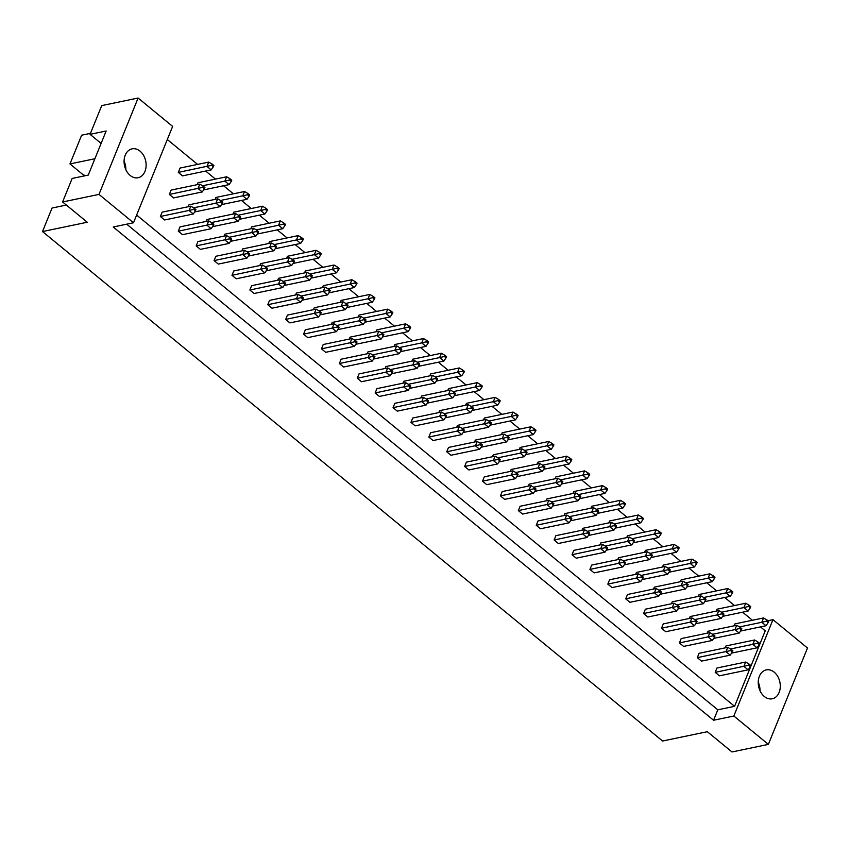 <?xml version="1.0" encoding="UTF-8"?>
<svg xmlns="http://www.w3.org/2000/svg" width="850" height="850" viewBox="0 0 850 850"><rect width="100%" height="100%" fill="white"/><g stroke="black" fill="none" stroke-linecap="round" stroke-linejoin="round"><path stroke-width="1.27" d="M759.401 676.228A14.748 10.837 78.2 0 0 760.771 692.187A14.748 10.837 78.2 0 0 772.268 698.774A14.748 10.837 78.2 0 0 779.131 692.442A14.748 10.837 78.2 0 0 777.761 676.483A14.748 10.837 78.2 0 0 766.254 669.896A14.748 10.837 78.2 0 0 759.401 676.228M125.237 155.189A14.748 10.837 78.2 0 0 126.608 171.148A14.748 10.837 78.2 0 0 138.114 177.735A14.748 10.837 78.2 0 0 144.968 171.403A14.748 10.837 78.2 0 0 143.597 155.444A14.748 10.837 78.2 0 0 132.09 148.856A14.748 10.837 78.2 0 0 125.237 155.189M758.253 683.347L758.912 683.889M133.503 222.764L113.22 226.992L713.564 720.247L733.847 716.019L772.969 619.661L807.5 648.029L768.368 744.388L731.999 751.963L707.338 731.701L662.564 741.019L42.5 231.561L87.263 222.232L62.602 201.971L72.154 178.447L88.251 175.1L106.154 130.996L90.068 134.343L101.734 105.613L138.104 98.037L172.635 126.406L133.503 222.764L98.983 194.395L138.104 98.037M85.701 175.631L83.289 174.887L69.966 163.933L81.632 135.203L90.472 133.354M66.353 205.052L52.052 208.038L42.5 231.561M94.892 158.738L69.966 163.933M62.602 201.971L98.983 194.395M733.847 716.019L768.368 744.388M767.901 620.713L772.969 619.661M90.068 134.343L101.108 143.416M713.564 720.247L717.793 709.824L734.581 706.329L765.244 630.806L760.495 626.896M712.629 634.27L734.942 629.627L736.706 625.281L708.018 631.253L707.242 633.176M721.586 612.223L743.888 607.569L745.652 603.234L716.975 609.206L716.199 611.118M699.072 653.31L697.308 657.645L701.537 661.119L730.214 655.148L725.985 651.674L727.749 647.328L699.072 653.31M716.964 668.015L715.201 672.35L719.429 675.824L748.106 669.853L743.878 666.379L745.641 662.033L716.964 668.015M730.532 648.975L752.834 644.332L754.598 639.986L725.921 645.957L725.146 647.881M739.489 626.928L761.791 622.274L763.555 617.939L734.878 623.911L734.092 625.823M734.581 706.329L136.637 215.05M167.312 139.528L197.593 164.401M205.679 171.052L215.486 179.106M223.571 185.757L233.389 193.811M241.474 200.462L251.281 208.516M259.367 215.167L269.184 223.221M277.27 229.872L287.077 237.926M295.163 244.577L304.98 252.631M313.066 259.282L322.873 267.336M330.958 273.987L340.765 282.041M348.861 288.692L358.668 296.746M366.754 303.397L376.561 311.451M384.646 318.102L394.464 326.156M402.549 332.807L412.356 340.861M420.442 347.512L430.259 355.566M438.345 362.217L448.152 370.271M456.237 376.922L466.055 384.976M474.141 391.627L483.947 399.681M492.033 406.332L501.851 414.386M509.936 421.037L519.743 429.091M527.829 435.742L537.646 443.796M545.732 450.447L555.539 458.501M563.624 465.152L573.431 473.206M581.528 479.846L591.334 487.911M599.42 494.551L609.227 502.616M617.312 509.256L627.13 517.321M635.216 523.961L645.023 532.026M653.108 538.666L662.926 546.731M671.011 553.371L680.818 561.436M688.904 568.076L698.721 576.141M706.807 582.781L716.614 590.846M724.699 597.486L734.517 605.551M742.602 612.191L752.409 620.256M681.169 638.605L679.405 642.94L683.634 646.414L712.311 640.443L708.093 636.969L709.846 632.623L681.169 638.605M663.276 623.9L661.513 628.235L665.741 631.709L694.418 625.738L690.189 622.264L691.953 617.918L663.276 623.9M645.373 609.195L643.609 613.53L647.838 617.004L676.526 611.033L672.297 607.559L674.05 603.224L645.373 609.195M627.481 594.49L625.717 598.825L629.946 602.299L658.622 596.328L654.394 592.854L656.157 588.519L627.481 594.49M609.577 579.785L607.814 584.12L612.043 587.594L640.73 581.623L636.501 578.149L638.265 573.814L609.577 579.785M591.685 565.08L589.921 569.415L594.15 572.889L622.827 566.918L618.598 563.444L620.362 559.109L591.685 565.08M573.782 550.375L572.029 554.71L576.247 558.184L604.934 552.213L600.706 548.739L602.469 544.404L573.782 550.375M555.889 535.67L554.126 540.005L558.354 543.479L587.031 537.508L582.803 534.034L584.566 529.699L555.889 535.67M537.997 520.965L536.233 525.3L540.462 528.774L569.139 522.803L564.91 519.329L566.674 514.994L537.997 520.965M520.094 506.26L518.33 510.595L522.559 514.069L551.236 508.098L547.007 504.624L548.771 500.289L520.094 506.26M502.201 491.555L500.438 495.89L504.666 499.364L533.343 493.393L529.114 489.919L530.878 485.584L502.201 491.555M484.298 476.85L482.534 481.185L486.763 484.659L515.44 478.688L511.211 475.214L512.975 470.879L484.298 476.85M466.406 462.145L464.642 466.48L468.871 469.954L497.547 463.983L493.319 460.509L495.082 456.174L466.406 462.145M448.502 447.44L446.739 451.775L450.967 455.249L479.644 449.278L475.426 445.804L477.179 441.469L448.502 447.44M430.61 432.735L428.846 437.07L433.075 440.544L461.752 434.573L457.523 431.099L459.287 426.764L430.61 432.735M412.707 418.03L410.943 422.365L415.172 425.839L443.849 419.868L439.631 416.394L441.384 412.059L412.707 418.03M394.814 403.325L393.051 407.66L397.279 411.134L425.956 405.163L421.728 401.689L423.491 397.354L394.814 403.325M376.911 388.62L375.147 392.955L379.376 396.429L408.064 390.458L403.835 386.984L405.599 382.649L376.911 388.62M359.019 373.915L357.255 378.25L361.484 381.724L390.161 375.753L385.932 372.279L387.696 367.944L359.019 373.915M341.116 359.21L339.362 363.545L343.581 367.019L372.268 361.048L368.039 357.574L369.803 353.239L341.116 359.21M323.223 344.505L321.459 348.84L325.688 352.314L354.365 346.343L350.136 342.869L351.9 338.534L323.223 344.505M305.32 329.8L303.567 334.135L307.796 337.609L336.473 331.638L332.244 328.164L334.007 323.829L305.32 329.8M287.428 315.095L285.664 319.43L289.892 322.904L318.569 316.933L314.341 313.459L316.104 309.124L287.428 315.095M269.535 300.39L267.771 304.725L272 308.199L300.677 302.228L296.448 298.754L298.212 294.419L269.535 300.39M251.632 285.685L249.868 290.02L254.097 293.494L282.774 287.523L278.545 284.049L280.309 279.714L251.632 285.685M233.739 270.98L231.976 275.315L236.204 278.789L264.881 272.818L260.652 269.344L262.416 265.009L233.739 270.98M215.836 256.275L214.072 260.61L218.301 264.084L246.978 258.113L242.76 254.639L244.513 250.304L215.836 256.275M197.944 241.57L196.18 245.905L200.409 249.379L229.086 243.408L224.857 239.934L226.621 235.599L197.944 241.57M180.041 226.865L178.277 231.2L182.506 234.674L211.183 228.703L206.964 225.229L208.718 220.894L180.041 226.865M162.148 212.16L160.384 216.495L164.613 219.969L193.29 213.998L189.061 210.524L190.825 206.189L162.148 212.16M703.694 597.518L725.996 592.864L727.759 588.529L699.082 594.501L698.296 596.413M685.791 582.813L708.103 578.159L709.856 573.824L681.179 579.796L680.404 581.708M667.898 568.108L690.2 563.454L691.964 559.119L663.287 565.091L662.501 567.003M649.995 553.403L672.308 548.749L674.061 544.414L645.384 550.386L644.608 552.298M632.102 538.698L654.404 534.044L656.168 529.709L627.491 535.681L626.716 537.593M614.199 523.993L636.512 519.339L638.276 515.004L609.588 520.976L608.812 522.888M596.307 509.288L618.609 504.634L620.372 500.299L591.696 506.271L590.92 508.183M578.404 494.583L600.716 489.929L602.48 485.594L573.793 491.566L573.017 493.478M560.511 479.878L582.813 475.224L584.577 470.889L555.9 476.861L555.124 478.773M542.619 465.173L564.921 460.519L566.684 456.184L537.997 462.156L537.221 464.068M524.716 450.468L547.018 445.814L548.781 441.479L520.104 447.451L519.329 449.363M506.823 435.763L529.125 431.109L530.889 426.774L502.212 432.746L501.426 434.658M488.92 421.058L511.222 416.404L512.986 412.069L484.309 418.041L483.533 419.953M471.027 406.353L493.329 401.699L495.093 397.364L466.416 403.336L465.63 405.248M453.124 391.648L475.426 386.994L477.19 382.659L448.513 388.631L447.737 390.543M435.232 376.943L457.534 372.289L459.297 367.954L430.621 373.926L429.834 375.838M417.329 362.238L439.641 357.584L441.394 353.249L412.717 359.221L411.942 361.133M399.436 347.533L421.738 342.879L423.502 338.544L394.825 344.516L394.049 346.428M381.533 332.828L403.846 328.174L405.609 323.839L376.922 329.811L376.146 331.723M363.641 318.123L385.942 313.469L387.706 309.134L359.029 315.106L358.254 317.018M345.737 303.418L368.05 298.764L369.814 294.429L341.126 300.401L340.351 302.313M327.845 288.713L350.147 284.059L351.911 279.724L323.234 285.696L322.458 287.608M309.942 274.008L332.254 269.354L334.018 265.019L305.331 270.991L304.555 272.903M292.049 259.303L314.351 254.649L316.115 250.314L287.438 256.286L286.663 258.198M274.157 244.598L296.459 239.944L298.223 235.609L269.546 241.581L268.759 243.493M256.254 229.893L278.556 225.239L280.319 220.904L251.643 226.876L250.867 228.788M238.361 215.188L260.663 210.534L262.427 206.199L233.75 212.171L232.964 214.083M220.458 200.483L242.76 195.829L244.524 191.494L215.847 197.466L215.071 199.378M202.566 185.778L224.867 181.124L226.631 176.789L197.954 182.761L197.168 184.673M180.051 168.056L178.288 172.401L182.516 175.876L211.193 169.894L206.975 166.419L208.728 162.084L180.051 168.056M694.737 619.565L717.039 614.922L718.803 610.576L690.126 616.548L689.35 618.471M676.844 604.86L699.146 600.217L700.91 595.871L672.222 601.843L671.447 603.766M658.941 590.155L681.243 585.512L683.007 581.166L654.33 587.138L653.554 589.061M641.049 575.45L663.351 570.807L665.114 566.461L636.438 572.433L635.651 574.356M623.146 560.745L645.447 556.102L647.211 551.756L618.534 557.727L617.759 559.651M605.253 546.04L627.555 541.397L629.319 537.051L600.642 543.023L599.856 544.946M587.35 531.335L609.652 526.692L611.416 522.346L582.739 528.317L581.963 530.241M569.457 516.63L591.759 511.987L593.523 507.641L564.846 513.612L564.06 515.536M551.554 501.925L573.867 497.282L575.62 492.936L546.943 498.908L546.168 500.831M533.662 487.22L555.964 482.577L557.727 478.231L529.051 484.203L528.275 486.126M515.759 472.515L538.071 467.872L539.835 463.526L511.147 469.498L510.372 471.421M497.866 457.81L520.168 453.167L521.932 448.821L493.255 454.793L492.479 456.716M479.963 443.105L502.276 438.462L504.039 434.116L475.352 440.087L474.576 442.011M462.071 428.4L484.373 423.757L486.136 419.411L457.459 425.382L456.684 427.306M444.168 413.695L466.48 409.052L468.244 404.706L439.556 410.678L438.781 412.601M426.275 398.99L448.577 394.347L450.341 390.001L421.664 395.973L420.888 397.896M408.382 384.285L430.684 379.642L432.448 375.296L403.771 381.267L402.985 383.191M390.479 369.58L412.781 364.937L414.545 360.591L385.868 366.562L385.092 368.486M372.587 354.875L394.889 350.232L396.652 345.886L367.976 351.858L367.189 353.781M354.684 340.17L376.986 335.527L378.749 331.181L350.072 337.152L349.297 339.076M336.791 325.465L359.093 320.822L360.857 316.476L332.18 322.447L331.394 324.371M318.888 310.76L341.201 306.117L342.954 301.771L314.277 307.743L313.501 309.666M300.996 296.055L323.297 291.412L325.061 287.066L296.384 293.038L295.609 294.961M283.092 281.35L305.405 276.707L307.158 272.361L278.481 278.332L277.706 280.256M265.2 266.645L287.502 262.002L289.266 257.656L260.589 263.627L259.813 265.551M247.297 251.94L269.609 247.297L271.373 242.951L242.686 248.923L241.91 250.846M229.404 237.235L251.706 232.592L253.47 228.246L224.793 234.218L224.018 236.141M211.501 222.53L233.814 217.887L235.577 213.541L206.89 219.512L206.114 221.436M193.609 207.825L215.911 203.182L217.674 198.836L188.998 204.808L188.222 206.731M171.105 190.102L169.341 194.448L173.57 197.923L202.247 191.951L198.018 188.477L199.782 184.131L171.105 190.102M717.793 709.824L126.714 224.188M125.843 169.66A14.748 10.837 78.2 0 0 124.079 161.16M760.006 690.699A14.748 10.837 78.2 0 0 758.232 682.199M768.676 621.35L766.987 619.958L766.487 621.169L768.177 622.561L768.676 621.35M766.487 621.169L761.791 622.274L766.02 625.749L740.552 631.051M766.02 625.749L768.177 622.561M766.987 619.958L763.555 617.939M759.719 643.397L758.03 642.005L757.541 643.227L759.231 644.619L759.719 643.397M757.541 643.227L752.834 644.332L757.063 647.806L731.595 653.108M757.063 647.806L759.231 644.619M758.03 642.005L754.598 639.986M715.201 672.35L748.584 665.274L750.274 666.666L750.773 665.454L749.073 664.062L748.584 665.274M748.106 669.853L750.274 666.666M749.073 664.062L745.641 662.033M750.773 606.645L749.084 605.253L748.595 606.464L750.284 607.856L750.773 606.645M748.595 606.464L743.888 607.569L748.117 611.044L722.659 616.346M748.117 611.044L750.284 607.856M749.084 605.253L745.652 603.234M741.827 628.692L740.138 627.3L739.638 628.522L741.327 629.914L741.827 628.692M739.638 628.522L734.942 629.627L739.171 633.101L713.702 638.403M739.171 633.101L741.327 629.914M740.138 627.3L736.706 625.281M697.308 657.645L730.681 650.569L732.381 651.961L732.87 650.749L731.181 649.357L730.681 650.569M730.214 655.148L732.381 651.961M731.181 649.357L727.749 647.328M732.881 591.94L731.191 590.548L730.692 591.759L732.392 593.151L732.881 591.94M730.692 591.759L725.996 592.864L730.224 596.339L704.756 601.641M730.224 596.339L732.392 593.151M731.191 590.548L727.759 588.529M697.085 562.53L695.396 561.138L694.896 562.349L696.596 563.741L697.085 562.53M694.896 562.349L690.2 563.454L694.429 566.929L668.961 572.231M694.429 566.929L696.596 563.741M695.396 561.138L691.964 559.119M661.289 533.12L659.6 531.728L659.111 532.939L660.801 534.331L661.289 533.12M659.111 532.939L654.404 534.044L658.633 537.519L633.165 542.821M658.633 537.519L660.801 534.331M659.6 531.728L656.168 529.709M625.494 503.71L623.804 502.318L623.316 503.54L625.005 504.921L625.494 503.71M623.316 503.54L618.609 504.634L622.838 508.109L597.369 513.411M622.838 508.109L625.005 504.921M623.804 502.318L620.372 500.299M723.924 613.987L722.234 612.595L721.746 613.817L723.435 615.209L723.924 613.987M721.746 613.817L717.039 614.922L721.268 618.396L695.799 623.698M721.268 618.396L723.435 615.209M722.234 612.595L718.803 610.576M688.128 584.577L686.439 583.185L685.95 584.407L687.639 585.799L688.128 584.577M685.95 584.407L681.243 585.512L685.472 588.986L660.014 594.288M685.472 588.986L687.639 585.799M686.439 583.185L683.007 581.166M652.332 555.167L650.643 553.775L650.154 554.997L651.844 556.389L652.332 555.167M650.154 554.997L645.447 556.102L649.676 559.576L624.219 564.878M649.676 559.576L651.844 556.389M650.643 553.775L647.211 551.756M616.548 525.757L614.847 524.365L614.359 525.587L616.048 526.979L616.548 525.757M614.359 525.587L609.652 526.692L613.881 530.166L588.423 535.468M613.881 530.166L616.048 526.979M614.847 524.365L611.416 522.346M679.405 642.94L712.789 635.864L714.478 637.256L714.977 636.044L713.278 634.653L712.789 635.864M712.311 640.443L714.478 637.256M713.278 634.653L709.846 632.623M643.609 613.53L676.993 606.454L678.683 607.846L679.182 606.634L677.482 605.242L676.993 606.454M676.526 611.033L678.683 607.846M677.482 605.242L674.05 603.224M607.814 584.12L641.197 577.044L642.887 578.436L643.386 577.224L641.697 575.832L641.197 577.044M640.73 581.623L642.887 578.436M641.697 575.832L638.265 573.814M572.029 554.71L605.402 547.634L607.091 549.026L607.591 547.814L605.901 546.423L605.402 547.634M604.934 552.213L607.091 549.026M605.901 546.423L602.469 544.404M714.988 577.235L713.288 575.843L712.799 577.054L714.489 578.446L714.988 577.235M712.799 577.054L708.103 578.159L712.321 581.634L686.864 586.936M712.321 581.634L714.489 578.446M713.288 575.843L709.856 573.824M679.192 547.825L677.492 546.433L677.004 547.644L678.693 549.036L679.192 547.825M677.004 547.644L672.308 548.749L676.526 552.224L651.068 557.526M676.526 552.224L678.693 549.036M677.492 546.433L674.061 544.414M643.397 518.415L641.707 517.023L641.208 518.234L642.898 519.626L643.397 518.415M641.208 518.234L636.512 519.339L640.741 522.814L615.273 528.116M640.741 522.814L642.898 519.626M641.707 517.023L638.276 515.004M607.601 489.005L605.912 487.613L605.412 488.835L607.102 490.216L607.601 489.005M605.412 488.835L600.716 489.929L604.945 493.404L579.477 498.706M604.945 493.404L607.102 490.216M605.912 487.613L602.48 485.594M706.031 599.282L704.342 597.89L703.843 599.112L705.532 600.504L706.031 599.282M703.843 599.112L699.146 600.217L703.375 603.691L677.907 608.993M703.375 603.691L705.532 600.504M704.342 597.89L700.91 595.871M670.236 569.872L668.546 568.48L668.047 569.702L669.736 571.094L670.236 569.872M668.047 569.702L663.351 570.807L667.579 574.281L642.111 579.583M667.579 574.281L669.736 571.094M668.546 568.48L665.114 566.461M634.44 540.462L632.751 539.07L632.251 540.292L633.951 541.684L634.44 540.462M632.251 540.292L627.555 541.397L631.784 544.871L606.316 550.173M631.784 544.871L633.951 541.684M632.751 539.07L629.319 537.051M598.644 511.052L596.955 509.66L596.456 510.882L598.156 512.274L598.644 511.052M596.456 510.882L591.759 511.987L595.988 515.461L570.52 520.763M595.988 515.461L598.156 512.274M596.955 509.66L593.523 507.641M661.513 628.235L694.896 621.159L696.586 622.551L697.074 621.339L695.385 619.947L694.896 621.159M694.418 625.738L696.586 622.551M695.385 619.947L691.953 617.918M625.717 598.825L659.101 591.749L660.79 593.141L661.279 591.929L659.589 590.537L659.101 591.749M658.622 596.328L660.79 593.141M659.589 590.537L656.157 588.519M589.921 569.415L623.305 562.339L624.994 563.731L625.483 562.519L623.794 561.128L623.305 562.339M622.827 566.918L624.994 563.731M623.794 561.128L620.362 559.109M554.126 540.005L587.509 532.929L589.199 534.321L589.688 533.109L587.998 531.717L587.509 532.929M587.031 537.508L589.199 534.321M587.998 531.717L584.566 529.699M536.233 525.3L569.606 518.224L571.296 519.616L571.795 518.404L570.106 517.013L569.606 518.224M569.139 522.803L571.296 519.616M570.106 517.013L566.674 514.994M500.438 495.89L533.811 488.814L535.511 490.206L535.999 488.994L534.31 487.603L533.811 488.814M533.343 493.393L535.511 490.206M534.31 487.603L530.878 485.584M464.642 466.48L498.015 459.404L499.715 460.796L500.204 459.584L498.514 458.192L498.015 459.404M497.547 463.983L499.715 460.796M498.514 458.192L495.082 456.174M518.33 510.595L551.714 503.519L553.403 504.911L553.892 503.699L552.202 502.308L551.714 503.519M551.236 508.098L553.403 504.911M552.202 502.308L548.771 500.289M482.534 481.185L515.918 474.109L517.608 475.501L518.096 474.289L516.407 472.897L515.918 474.109M515.44 478.688L517.608 475.501M516.407 472.897L512.975 470.879M446.739 451.775L480.123 444.699L481.812 446.091L482.311 444.879L480.611 443.487L480.123 444.699M479.644 449.278L481.812 446.091M480.611 443.487L477.179 441.469M571.806 459.595L570.116 458.203L569.617 459.425L571.306 460.806L571.806 459.595M569.617 459.425L564.921 460.519L569.149 463.994L543.681 469.296M569.149 463.994L571.306 460.806M570.116 458.203L566.684 456.184M536.01 430.185L534.321 428.793L533.821 430.015L535.511 431.396L536.01 430.185M533.821 430.015L529.125 431.109L533.354 434.584L507.886 439.886M533.354 434.584L535.511 431.396M534.321 428.793L530.889 426.774M500.214 400.775L498.525 399.383L498.026 400.605L499.726 401.986L500.214 400.775M498.026 400.605L493.329 401.699L497.558 405.174L472.09 410.476M497.558 405.174L499.726 401.986M498.525 399.383L495.093 397.364M589.698 474.3L588.009 472.908L587.52 474.13L589.209 475.511L589.698 474.3M587.52 474.13L582.813 475.224L587.042 478.699L561.584 484.001M587.042 478.699L589.209 475.511M588.009 472.908L584.577 470.889M553.903 444.89L552.213 443.498L551.724 444.72L553.414 446.101L553.903 444.89M551.724 444.72L547.018 445.814L551.246 449.289L525.789 454.591M551.246 449.289L553.414 446.101M552.213 443.498L548.781 441.479M518.107 415.48L516.418 414.088L515.929 415.31L517.618 416.691L518.107 415.48M515.929 415.31L511.222 416.404L515.451 419.879L489.993 425.181M515.451 419.879L517.618 416.691M516.418 414.088L512.986 412.069M562.849 481.642L561.159 480.25L560.671 481.472L562.36 482.864L562.849 481.642M560.671 481.472L555.964 482.577L560.192 486.051L534.724 491.353M560.192 486.051L562.36 482.864M561.159 480.25L557.727 478.231M527.053 452.232L525.364 450.84L524.875 452.062L526.564 453.454L527.053 452.232M524.875 452.062L520.168 453.167L524.397 456.641L498.929 461.943M524.397 456.641L526.564 453.454M525.364 450.84L521.932 448.821M491.257 422.822L489.568 421.441L489.079 422.652L490.769 424.044L491.257 422.822M489.079 422.652L484.373 423.757L488.601 427.231L463.133 432.533M488.601 427.231L490.769 424.044M489.568 421.441L486.136 419.411M580.752 496.347L579.052 494.955L578.563 496.177L580.253 497.569L580.752 496.347M578.563 496.177L573.867 497.282L578.085 500.756L552.628 506.058M578.085 500.756L580.253 497.569M579.052 494.955L575.62 492.936M544.956 466.937L543.267 465.545L542.767 466.767L544.457 468.159L544.956 466.937M542.767 466.767L538.071 467.872L542.3 471.346L516.832 476.648M542.3 471.346L544.457 468.159M543.267 465.545L539.835 463.526M509.161 437.527L507.471 436.135L506.972 437.357L508.661 438.749L509.161 437.527M506.972 437.357L502.276 438.462L506.504 441.936L481.036 447.238M506.504 441.936L508.661 438.749M507.471 436.135L504.039 434.116M464.419 371.365L462.729 369.973L462.23 371.195L463.93 372.576L464.419 371.365M462.23 371.195L457.534 372.289L461.763 375.764L436.294 381.066M461.763 375.764L463.93 372.576M462.729 369.973L459.297 367.954M428.623 341.955L426.934 340.563L426.445 341.785L428.134 343.166L428.623 341.955M426.445 341.785L421.738 342.879L425.967 346.354L400.499 351.656M425.967 346.354L428.134 343.166M426.934 340.563L423.502 338.544M392.828 312.545L391.138 311.153L390.649 312.375L392.339 313.756L392.828 312.545M390.649 312.375L385.942 313.469L390.171 316.944L364.703 322.246M390.171 316.944L392.339 313.756M391.138 311.153L387.706 309.134M357.032 283.135L355.342 281.743L354.854 282.965L356.543 284.346L357.032 283.135M354.854 282.965L350.147 284.059L354.376 287.534L328.908 292.836M354.376 287.534L356.543 284.346M355.342 281.743L351.911 279.724M321.236 253.725L319.547 252.333L319.058 253.555L320.748 254.936L321.236 253.725M319.058 253.555L314.351 254.649L318.58 258.124L293.123 263.426M318.58 258.124L320.748 254.936M319.547 252.333L316.115 250.314M285.441 224.315L283.751 222.923L283.263 224.145L284.952 225.526L285.441 224.315M283.263 224.145L278.556 225.239L282.784 228.714L257.327 234.016M282.784 228.714L284.952 225.526M283.751 222.923L280.319 220.904M249.656 194.905L247.956 193.513L247.467 194.735L249.156 196.116L249.656 194.905M247.467 194.735L242.76 195.829L246.989 199.304L221.531 204.606M246.989 199.304L249.156 196.116M247.956 193.513L244.524 191.494M178.288 172.401L211.671 165.325L213.361 166.706L213.86 165.495L212.16 164.103L211.671 165.325M211.193 169.894L213.361 166.706M212.16 164.103L208.728 162.084M455.462 393.412L453.772 392.031L453.284 393.242L454.973 394.634L455.462 393.412M453.284 393.242L448.577 394.347L452.806 397.821L427.348 403.123M452.806 397.821L454.973 394.634M453.772 392.031L450.341 390.001M419.666 364.002L417.977 362.621L417.488 363.832L419.178 365.224L419.666 364.002M417.488 363.832L412.781 364.937L417.01 368.411L391.553 373.713M417.01 368.411L419.178 365.224M417.977 362.621L414.545 360.591M383.881 334.592L382.181 333.211L381.692 334.422L383.382 335.814L383.881 334.592M381.692 334.422L376.986 335.527L381.214 339.001L355.757 344.303M381.214 339.001L383.382 335.814M382.181 333.211L378.749 331.181M348.086 305.182L346.386 303.801L345.897 305.012L347.586 306.404L348.086 305.182M345.897 305.012L341.201 306.117L345.419 309.591L319.961 314.893M345.419 309.591L347.586 306.404M346.386 303.801L342.954 301.771M312.29 275.772L310.59 274.391L310.101 275.602L311.791 276.994L312.29 275.772M310.101 275.602L305.405 276.707L309.634 280.181L284.166 285.483M309.634 280.181L311.791 276.994M310.59 274.391L307.158 272.361M276.494 246.362L274.805 244.981L274.306 246.192L275.995 247.584L276.494 246.362M274.306 246.192L269.609 247.297L273.838 250.771L248.37 256.073M273.838 250.771L275.995 247.584M274.805 244.981L271.373 242.951M240.699 216.952L239.009 215.571L238.51 216.782L240.199 218.174L240.699 216.952M238.51 216.782L233.814 217.887L238.042 221.361L212.574 226.663M238.042 221.361L240.199 218.174M239.009 215.571L235.577 213.541M169.341 194.448L202.714 187.372L204.404 188.764L204.903 187.542L203.214 186.161L202.714 187.372M202.247 191.951L204.404 188.764M203.214 186.161L199.782 184.131M410.943 422.365L444.327 415.289L446.016 416.681L446.516 415.469L444.816 414.078L444.327 415.289M443.849 419.868L446.016 416.681M444.816 414.078L441.384 412.059M375.147 392.955L408.531 385.879L410.221 387.271L410.72 386.059L409.031 384.668L408.531 385.879M408.064 390.458L410.221 387.271M409.031 384.668L405.599 382.649M339.362 363.545L372.736 356.469L374.425 357.861L374.924 356.649L373.235 355.257L372.736 356.469M372.268 361.048L374.425 357.861M373.235 355.257L369.803 353.239M303.567 334.135L336.94 327.059L338.629 328.451L339.129 327.239L337.439 325.848L336.94 327.059M336.473 331.638L338.629 328.451M337.439 325.848L334.007 323.829M267.771 304.725L301.144 297.649L302.834 299.041L303.333 297.829L301.644 296.438L301.144 297.649M300.677 302.228L302.834 299.041M301.644 296.438L298.212 294.419M231.976 275.315L265.349 268.239L267.049 269.631L267.538 268.419L265.848 267.027L265.349 268.239M264.881 272.818L267.049 269.631M265.848 267.027L262.416 265.009M196.18 245.905L229.553 238.829L231.253 240.221L231.742 239.009L230.053 237.617L229.553 238.829M229.086 243.408L231.253 240.221M230.053 237.617L226.621 235.599M160.384 216.495L193.768 209.419L195.458 210.811L195.946 209.599L194.257 208.208L193.768 209.419M193.29 213.998L195.458 210.811M194.257 208.208L190.825 206.189M482.322 386.07L480.622 384.678L480.133 385.9L481.822 387.281L482.322 386.07M480.133 385.9L475.426 386.994L479.655 390.469L454.197 395.771M479.655 390.469L481.822 387.281M480.622 384.678L477.19 382.659M446.526 356.66L444.826 355.268L444.337 356.49L446.027 357.871L446.526 356.66M444.337 356.49L439.641 357.584L443.859 361.059L418.402 366.361M443.859 361.059L446.027 357.871M444.826 355.268L441.394 353.249M410.731 327.25L409.041 325.858L408.542 327.08L410.231 328.461L410.731 327.25M408.542 327.08L403.846 328.174L408.074 331.649L382.606 336.951M408.074 331.649L410.231 328.461M409.041 325.858L405.609 323.839M374.935 297.84L373.246 296.448L372.746 297.67L374.436 299.051L374.935 297.84M372.746 297.67L368.05 298.764L372.279 302.239L346.811 307.541M372.279 302.239L374.436 299.051M373.246 296.448L369.814 294.429M339.139 268.43L337.45 267.038L336.951 268.26L338.64 269.641L339.139 268.43M336.951 268.26L332.254 269.354L336.483 272.829L311.015 278.131M336.483 272.829L338.64 269.641M337.45 267.038L334.018 265.019M303.344 239.02L301.654 237.628L301.155 238.85L302.844 240.231L303.344 239.02M301.155 238.85L296.459 239.944L300.688 243.419L275.219 248.721M300.688 243.419L302.844 240.231M301.654 237.628L298.223 235.609M267.548 209.61L265.859 208.218L265.359 209.44L267.059 210.821L267.548 209.61M265.359 209.44L260.663 210.534L264.892 214.009L239.424 219.311M264.892 214.009L267.059 210.821M265.859 208.218L262.427 206.199M231.752 180.2L230.063 178.808L229.564 180.03L231.264 181.411L231.752 180.2M229.564 180.03L224.867 181.124L229.096 184.599L203.628 189.911M229.096 184.599L231.264 181.411M230.063 178.808L226.631 176.789M428.846 437.07L462.219 429.994L463.919 431.386L464.408 430.174L462.719 428.783L462.219 429.994M461.752 434.573L463.919 431.386M462.719 428.783L459.287 426.764M393.051 407.66L426.434 400.584L428.124 401.976L428.612 400.764L426.923 399.373L426.434 400.584M425.956 405.163L428.124 401.976M426.923 399.373L423.491 397.354M357.255 378.25L390.639 371.174L392.328 372.566L392.817 371.354L391.127 369.962L390.639 371.174M390.161 375.753L392.328 372.566M391.127 369.962L387.696 367.944M321.459 348.84L354.843 341.764L356.533 343.156L357.021 341.944L355.332 340.553L354.843 341.764M354.365 346.343L356.533 343.156M355.332 340.553L351.9 338.534M285.664 319.43L319.047 312.354L320.737 313.746L321.226 312.534L319.536 311.142L319.047 312.354M318.569 316.933L320.737 313.746M319.536 311.142L316.104 309.124M249.868 290.02L283.252 282.944L284.941 284.336L285.43 283.124L283.741 281.733L283.252 282.944M282.774 287.523L284.941 284.336M283.741 281.733L280.309 279.714M214.072 260.61L247.456 253.534L249.146 254.926L249.645 253.714L247.945 252.322L247.456 253.534M246.978 258.113L249.146 254.926M247.945 252.322L244.513 250.304M178.277 231.2L211.661 224.124L213.35 225.516L213.849 224.304L212.149 222.913L211.661 224.124M211.183 228.703L213.35 225.516M212.149 222.913L208.718 220.894M473.365 408.117L471.676 406.736L471.176 407.947L472.866 409.339L473.365 408.117M471.176 407.947L466.48 409.052L470.709 412.526L445.241 417.828M470.709 412.526L472.866 409.339M471.676 406.736L468.244 404.706M437.569 378.707L435.88 377.326L435.381 378.537L437.07 379.929L437.569 378.707M435.381 378.537L430.684 379.642L434.913 383.116L409.445 388.418M434.913 383.116L437.07 379.929M435.88 377.326L432.448 375.296M401.774 349.297L400.084 347.916L399.585 349.127L401.285 350.519L401.774 349.297M399.585 349.127L394.889 350.232L399.118 353.706L373.649 359.008M399.118 353.706L401.285 350.519M400.084 347.916L396.652 345.886M365.978 319.887L364.289 318.506L363.789 319.717L365.489 321.109L365.978 319.887M363.789 319.717L359.093 320.822L363.322 324.296L337.854 329.598M363.322 324.296L365.489 321.109M364.289 318.506L360.857 316.476M330.183 290.477L328.493 289.096L328.004 290.307L329.694 291.699L330.183 290.477M328.004 290.307L323.297 291.412L327.526 294.886L302.058 300.188M327.526 294.886L329.694 291.699M328.493 289.096L325.061 287.066M294.387 261.067L292.697 259.686L292.209 260.897L293.898 262.289L294.387 261.067M292.209 260.897L287.502 262.002L291.731 265.476L266.262 270.778M291.731 265.476L293.898 262.289M292.697 259.686L289.266 257.656M258.591 231.657L256.902 230.276L256.413 231.487L258.102 232.879L258.591 231.657M256.413 231.487L251.706 232.592L255.935 236.066L230.467 241.368M255.935 236.066L258.102 232.879M256.902 230.276L253.47 228.246M222.796 202.247L221.106 200.866L220.617 202.077L222.307 203.469L222.796 202.247M220.617 202.077L215.911 203.182L220.139 206.656L194.682 211.958M220.139 206.656L222.307 203.469M221.106 200.866L217.674 198.836"/></g></svg>
